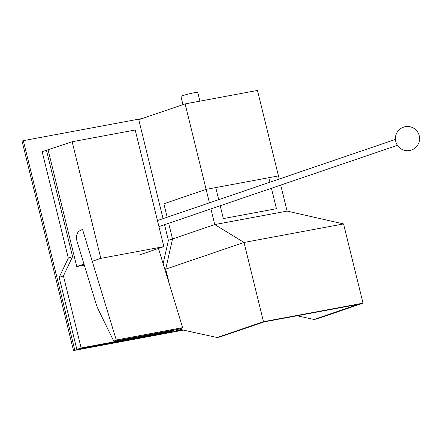 <?xml version="1.0" encoding="UTF-8"?>
<svg xmlns="http://www.w3.org/2000/svg" width="441" height="441" viewBox="0 0 441 441"><rect width="100%" height="100%" fill="white"/><g stroke="black" fill="none" stroke-linecap="round" stroke-linejoin="round"><path stroke-width="0.66" d="M116.264 340L113.789 341.24L97.963 308.871L96.491 305.122L77.098 241.541A8.649 5.408 79.5 0 1 79.551 230.869L82.522 229.381L116.264 340L182.629 327.646L158.473 248.448M113.789 341.24L180.154 328.887L182.629 327.646M100.807 258.349L72.164 141.743L135.211 130.007L163.854 246.618L100.807 258.349L92.252 261.265M173.892 330.055L174.041 330.667L81.127 347.96L63.427 275.895L72.583 256.668L46.448 150.254L72.164 141.743M48.108 149.946L76.751 266.551L83.977 264.087M139.797 254.815L163.854 246.618M76.751 266.551L84.297 265.146M46.448 150.254L42.171 151.71L68.311 258.128L59.155 277.356L76.85 349.415L169.768 332.123L174.041 330.667M76.85 349.415L81.127 347.96M59.155 277.356L63.427 275.895M68.311 258.128L72.583 256.668M297.085 315.762L314.003 319.466L358.312 304.362L264.071 321.902L219.767 337.007L217.11 337.503L180.523 329.482L180.352 328.788L180.523 329.482L176.406 330.888L182.1 329.829M280.719 185.104L287.102 211.101L343.561 223.929L244.011 242.456L263.475 321.698L363.026 303.165L316.66 318.975L314.003 319.466M343.561 223.929L363.026 303.165M263.475 321.698L217.11 337.503M287.102 211.101L214.761 224.568L244.011 242.456L165.706 269.153L172.519 238.967L168.671 223.3L172.519 238.967L165.706 269.153L169.498 284.588L165.706 269.153L164.873 269.434M210.914 208.902L214.761 224.568L168.396 240.373L163.131 263.712M218.708 199.663L215.743 187.585L206.118 189.376L185.126 103.905L257.467 90.444L278.458 175.909L206.118 189.376L163.876 203.775L167.178 217.231L163.876 203.775L206.118 189.376L209.425 202.832M269.942 182.199L268.834 177.701L278.458 175.909L279.225 179.035M271.43 188.268L276.452 208.703L223.355 218.587L220.202 205.738M163.06 218.637L138.761 119.715L185.126 103.905M164.548 224.706L168.396 240.373M176.097 329.642L176.406 330.888M140.784 127.945A4.327 3.363 -108.8 0 1 140.183 125.498M182.96 104.644L180.959 96.502A8.649 0.612 -13.8 0 1 182.723 95.675A8.649 0.612 -13.8 0 1 192.011 93.194A8.649 0.612 -13.8 0 1 197.761 92.378L199.916 101.154M142.36 118.486L23.34 140.64L74.794 350.121L182.883 330M183.379 330.111L73.504 350.556L22.05 141.076L23.34 140.64M74.794 350.121L73.504 350.556M403.581 127.135A12.111 12.111 0 0 0 396.024 142.504A12.111 12.111 0 0 0 411.398 150.061A12.111 12.111 0 0 0 418.95 134.692A12.111 12.111 0 0 0 403.581 127.135M395.406 139.428L157.454 220.55M397.418 145.321L158.942 226.619"/></g></svg>
